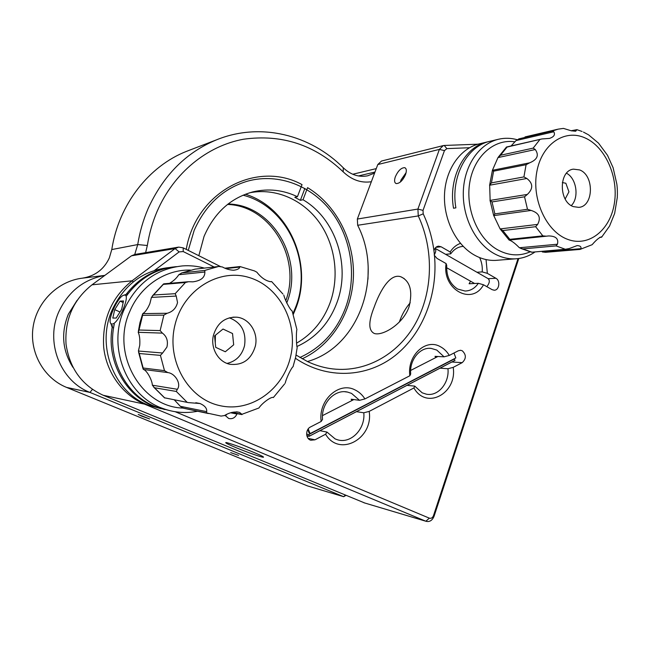 <?xml version="1.0" encoding="UTF-8"?>
<svg xmlns="http://www.w3.org/2000/svg" width="650" height="650" viewBox="0 0 650 650"><rect width="100%" height="100%" fill="white"/><g stroke="black" fill="none" stroke-linecap="round" stroke-linejoin="round"><path stroke-width="0.97" d="M134.737 254.475L137.727 244.571C139.734 232.018 143.187 220.057 148.078 208.699C163.288 175.378 186.087 152.425 216.474 139.856C260.423 121.916 310.513 134.786 343.273 167.789C350.764 174.842 358.922 177.507 367.754 175.784L374.595 173.062M189.995 150.012L186.566 151.328C149.045 166.043 118.828 204.206 111.776 249.559L109.298 258.009C103.911 269.441 94.924 276.161 82.363 278.168C58.208 281.027 36.847 301.657 33.101 327.015C29.234 352.349 43.81 378.227 66.56 387.4L307.393 485.875L343.655 496.698L346.003 495.365M230.693 452.611L238.599 455.414L230.693 452.611M77.106 300.316L68.347 314.169C60.816 332.914 62.359 350.651 72.962 367.372M345.353 495.097L343.655 496.698L89.984 392.429C60.117 381.103 44.785 341.486 59.142 311.082C68.835 291.135 84.053 279.248 104.78 275.438M371.345 181.724C361.164 183.251 351.788 179.969 343.208 171.868C314.876 144.779 281.621 133.908 243.441 139.238C207.309 145.852 173.875 172.632 157.146 211.299C152.506 222.137 149.232 233.537 147.339 245.497L145.624 252.647M299.894 357.484C321.392 347.709 336.594 331.167 345.507 307.856C356.98 276.583 351.674 238.956 331.947 212.428C312.195 185.989 278.85 172.689 247.91 181.049C223.632 188.167 205.725 204.579 194.196 230.295L188.248 250.396M293.296 314.348L295.636 308.815C313.536 264.826 289.404 207.805 245.448 194.228M141.822 416.187L149.63 418.957L138.198 414.44L141.822 416.187M376.269 168.602L352.747 174.249M368.184 267.824L367.998 279.191M405.559 174.484C406.794 170.722 406.518 168.447 404.706 167.676C401.213 167.7 398.101 170.714 395.363 176.727C394.103 180.489 394.379 182.772 396.199 183.568C399.677 183.568 402.797 180.537 405.559 174.484M476.929 272.244L482.202 271.903C482.601 266.833 481.747 262.064 479.627 257.595M486.046 259.569L487.337 273.349L495.901 278.273C500.663 280.67 499.224 290.509 494.138 290.209L492.115 289.656L483.503 284.773C472.192 306.012 441.862 289.534 446.103 263.575L446.729 265.403C446.282 276.169 449.93 284.05 457.681 289.055L465.067 291.029C470.478 290.883 474.906 288.308 478.351 283.303L469.097 283.757L470.559 281.206M469.487 147.729L446.875 148.631L444.454 150.605L423.02 210.397L423.207 213.834C428.667 225.526 432.25 237.876 433.964 250.876C434.639 248.072 436.158 246.504 438.531 246.163L441.114 246.781L450.141 251.964L450.734 253.841C453.944 249.332 457.974 246.854 462.816 246.415L463.223 246.391M450.141 251.964C452.855 247.731 456.292 244.863 460.468 243.36M236.007 447.655C246.829 452.164 261.787 457.413 263.38 457.259C264.274 457.072 260.991 455.414 253.524 452.278C242.507 447.679 227.199 442.317 225.842 442.561C225.071 442.812 228.459 444.511 236.007 447.655M296.075 355.054L307.491 361.554C314.697 364.959 322.083 367.266 329.648 368.485C364.13 373.872 397.906 355.006 415.512 323.424C433.079 291.728 434.038 249.616 418.275 215.93L417.909 209.064L439.384 149.394L443.284 145.592L444.234 145.462L478.059 144.178M374.099 307.312C380.128 290.331 390.317 273 400.879 276.786C410.109 281.076 412.856 291.029 409.11 306.646C403.211 324.285 382.354 336.237 374.343 333.491C368.396 330.623 368.314 321.896 374.099 307.312M410.239 302.77C405.722 308.002 402.244 313.983 399.815 320.71L399.368 322.018M435.768 357.581L435.012 356.338L444.056 356.826L436.808 350.082L431.145 348.392C419.973 346.873 409.289 360.027 410.702 373.986L409.858 375.757C406.933 355.615 425.742 338.122 440.294 346.653C443.95 348.579 446.948 351.504 449.296 355.428L458.339 350.773L460.696 350.301L462.264 350.773C466.359 354.721 466.343 358.678 462.207 362.643L453.196 367.364L447.964 368.737L440.026 368.176M407.03 385.344L414.749 386.116L422.191 392.819L426.343 394.176C438.076 396.671 449.459 383.029 447.964 368.737M351.999 400.506L351.179 399.214L359.531 400.319L351.553 393.404L347.539 392.072C334.62 388.911 320.889 403.609 322.538 419.356L321.157 421.476C318.021 400.27 338.951 381.29 355.006 389.902C359.044 391.836 362.342 394.851 364.918 398.921L409.858 375.757M356.444 411.669L363.789 412.783C365.568 429 350.732 444.316 337.171 439.668L335.164 438.929L326.958 432.063L325.601 434.241L314.974 439.814L310.781 440.221C305.5 438.839 305.289 429.325 310.481 426.977L321.157 421.476M444.056 356.826L449.296 355.428M414.749 386.116L413.928 387.952L369.176 411.409L363.789 412.783M369.176 411.409C373.636 438.644 339.316 457.543 325.601 434.241M307.921 436.191L307.125 436.605M326.958 432.063L319.906 430.682M359.531 400.319L364.918 398.921M453.196 367.364C457.348 393.291 426.392 410.337 413.928 387.952M486.866 286.674L486.866 286.683C489.71 282.921 490.059 280.199 487.906 278.517L435.037 248.276C436.256 249.722 435.971 251.972 434.184 255.011M226.704 414.513L225.306 415.781M237.096 413.66L236.957 414.017C235.129 417.82 232.359 419.299 228.646 418.454L225.046 415.309M443.284 145.592L381.477 161.046L377.788 164.548L357.346 219.042L357.671 225.282C383.784 275.868 359.239 347.076 307.434 361.53M178.165 247.187L134.794 254.467L131.479 255.807L92.007 284.822C73.279 299.748 64.626 319.516 66.032 344.118C69.599 368.436 81.989 385.483 103.212 395.265L364.739 502.994M518.789 258.505L434.086 516.197C432.291 520.52 429.569 522.202 425.921 521.259L144.536 404.137C122.655 395.037 106.283 372.548 103.675 347.067C102.099 319.532 111.556 297.44 132.048 280.808L175.094 248.576L178.693 247.097L183.211 247.869L220.293 266.459M214.151 266.996L183.211 251.55L179.14 251.908L154.578 270.384M175.207 411.726L429.366 518.164C431.202 518.676 432.575 517.831 433.493 515.645L518.034 258.611M446.103 263.575L437.027 258.432L434.476 255.482L433.964 250.876M434.476 255.482C438.027 294.117 423.028 333.531 395.029 355.656C367.047 377.65 327.243 379.884 295.409 358.272M482.202 271.903L487.337 273.349M445.608 254.321L450.734 253.841M483.503 284.773L478.351 283.303M243.059 195.187C287.739 206.407 313.438 263.689 295.409 307.775L292.996 313.454M228.101 204.002C272.911 204.596 304.509 260.114 286.699 303.014M227.541 204.441C270.847 205.822 301.559 258.537 285.805 300.69M186.241 249.397C196.129 190.946 257.595 160.103 302.031 184.608L297.424 196.722C283.205 189.93 268.442 188.297 253.143 191.823C230.693 197.827 214.321 212.704 204.035 236.454L198.827 255.702M296.579 343.151C312.293 334.084 323.481 320.588 330.135 302.648C339.568 276.348 335.327 244.936 319.223 222.324C303.079 199.794 275.762 187.631 249.632 192.79M297.172 346.401C316.03 337.732 329.306 323.082 337.009 302.453C350.862 265.59 335.741 218.798 303.014 199.745L307.588 187.655C336.44 205.083 354.396 240.443 353.438 275.966C352.414 311.472 332.386 344.931 302.169 358.808M297.424 196.722L294.799 197.308L300.373 200.314L303.014 199.745M300.373 200.314L304.874 188.427M487.207 141.96L479.432 143.829C460.679 148.086 445.827 168.805 444.543 193.765C443.194 218.709 455.715 244.327 473.931 254.808C480.984 258.846 488.215 260.707 495.633 260.39L497.941 260.203M535.064 251.924C529.027 256.157 522.429 258.464 515.288 258.838C507.764 259.155 500.427 257.246 493.269 253.094C474.768 242.312 462.028 215.979 463.369 190.369C464.652 164.743 479.708 143.512 498.721 139.197C504.847 137.808 511.006 137.979 517.181 139.718M498.176 139.327L490.157 141.253C466.968 145.893 450.45 176.93 455.878 207.862L453.521 208.236C448.11 177.401 464.596 146.461 487.744 141.83L488.686 141.627M514.841 141.822C494.374 138.596 474.289 155.919 469.828 182.114C465.197 208.236 477.392 238.038 496.917 249.397C508.137 255.726 519.179 256.555 530.051 251.883M169.008 267.556C143.341 270.392 124.426 284.44 112.279 309.684C95.582 346.027 114.449 393.453 149.492 405.535L161.257 408.736M197.405 411.279C185.567 413.579 173.916 412.588 162.443 408.33C126.49 395.907 107.071 346.905 124.199 309.376C136.744 283.164 156.244 268.669 182.707 265.891C190.101 265.379 197.324 266.118 204.384 268.092M114.294 324.09C106.462 358.637 126.116 396.224 156.674 407.087L168.667 410.345M164.905 409.589L155.058 406.738C125.093 396.053 105.552 359.653 112.507 325.634M190.409 270.099C165.661 269.295 140.473 285.813 129.903 311.236C110.378 353.251 140.952 407.095 183.056 408.078M176.475 266.638C156.008 268.548 139.246 278.436 126.189 296.294M126.092 294.418C138.466 278.484 154.001 269.352 172.689 267.044M215.41 335.238L215.264 342.899M124.321 295.124L123.744 295.238C117.878 296.498 106.99 320.556 110.931 323.635L111.922 324.049C118.121 324.854 131.332 293.857 124.321 295.124M113.628 327.706L113.003 327.697L113.588 327.957M123.744 295.238L128.058 293.719M120.055 301.129L114.733 309.619L112.791 318.061L116.204 318.053L121.615 309.441L123.524 300.958L120.055 301.129L123.159 302.559M119.998 312.016L114.733 309.619M588.445 134.737L598.512 143.13L607.498 155.293L613.104 167.708L616.826 184.015C617.386 188.126 617.533 192.652 617.273 197.584L614.648 213.468L609.546 226.094L601.794 236.949M557.432 244.213L556.059 245.903L522.762 248.926L519.374 247.748L557.432 244.213C558.789 238.81 555.864 236.056 548.657 235.942L509.104 240.094L509.827 239.33L542.823 235.861L546.398 236.21M509.161 240.069C511.721 240.825 515.125 243.384 519.374 247.748M537.648 224.404L535.649 226.696L502.824 230.555L500.118 228.922L537.648 224.404C541.214 217.588 539.037 212.932 531.115 210.429L493.773 215.621L500.118 228.922M493.773 215.621L494.869 213.891L527.483 209.284L531.115 210.429M527.345 194.431L524.542 196.796L492.017 201.931L490.132 200.395L527.345 194.431C533.341 188.662 533.171 183.341 526.841 178.482L489.677 185.209L490.132 200.395M489.677 185.209L491.449 182.877L523.916 176.914L526.841 178.482M529.62 162.841L526.094 164.71L493.594 171.169L492.416 170.3L529.62 162.841C537.355 159.624 539.24 155.196 535.283 149.541L497.965 157.593L492.416 170.3L489.58 185.445M497.965 157.593L500.541 155.244L533.171 148.127L535.283 149.541M553.792 131.771L516.067 140.562L519.35 138.751L552.346 131.016L553.792 131.771C555.425 134.664 553.995 136.874 549.51 138.401L541.913 138.954L506.22 147.257M516.067 140.562L511.111 145.925M571.122 130.748L576.948 129.667L571.594 130.894M552.346 131.016L558.163 129.147L563.444 128.399L571.196 130.772L575.648 131.251L576.948 129.667M573.381 206.627L578.679 207.366C593.791 206.627 594.482 175.159 579.572 169.918L573.462 169.154C558.683 170.519 558.569 201.857 573.381 206.627M571.309 205.595C579.41 197.649 576.55 178.311 566.499 173.217M599.828 237.364L601.656 237.185L599.666 237.453M601.656 237.185L601.413 236.844C599.032 237.607 595.944 240.224 592.15 244.693L580.068 249.405M580.905 248.666L579.979 249.421L545.512 252.314L542.295 251.94L580.905 248.666C581.441 246.764 580.174 245.741 577.119 245.602L569.294 248.544L565.329 249.267L556.059 245.903M520.764 248.43L531.611 252.224L565.329 249.267M151.426 297.408L149.866 303.623C147.558 308.953 145.194 312.284 142.764 313.617L167.164 313.267C172.648 311.797 176.101 308.222 177.531 302.543L176.231 296.059L151.426 297.408L153.465 294.994L175.167 293.694L176.231 296.059M206.684 411.637L206.578 412.945L183.519 408.233L180.367 406.323L206.684 411.637C207.098 408.403 204.888 405.697 200.046 403.528L188.305 402.594L164.612 397.824L188.305 402.594M174.403 399.953L180.367 406.323M177.328 389.285L176.304 391.446L154.464 387.757L152.368 385.206L177.328 389.285C181.529 384.231 175.419 373.457 167.838 372.58L143.341 369.46C146.429 369.809 152.124 379.787 152.368 385.206M143.341 369.46L143.146 368.006L164.482 370.646L167.838 372.58M162.63 352.999L160.42 355.371L139.263 353.511L138.401 351.024L162.63 352.999L166.912 347.108C168.269 341.063 166.766 336.391 162.411 333.117L138.214 332.304C139.596 335.286 140.107 339.617 139.742 345.296L138.401 351.024M138.214 332.304L139.019 330.021L160.144 330.598L162.411 333.117M221.049 416.081L206.586 412.945L221.049 416.081L224.453 415.569C229.588 412.433 234.601 411.369 239.493 412.376L236.543 411.816M231.961 412.384L241.922 414.31L239.493 412.376M241.922 414.31L258.911 407.997C262.186 402.984 271.537 396.232 273.358 397.548L284.619 383.914M293.183 366.543C291.289 367.786 286.138 378.536 285.236 383.134M255.312 346.271C258.684 332.702 249.129 317.899 236.299 317.159C224.803 317.111 217.181 323.172 213.428 335.335C210.21 348.059 218.311 362.099 229.946 364.268C242.71 365.592 251.168 359.588 255.312 346.271M227.053 363.415C236.113 361.278 241.938 355.371 244.546 345.694C246.431 331.825 241.361 322.53 229.344 317.817M204.872 272.025L178.799 274.723L181.894 272.886L204.742 270.441L204.872 272.025C204.953 277.501 200.947 280.767 192.855 281.84L188.565 281.71L185.437 282.514L163.337 284.375L163.816 283.822L187.874 281.767M178.799 274.723C176.638 278.062 173.68 280.857 169.918 283.091M282.888 293.987L271.611 281.564L270.538 281.71C265.688 280.832 261.129 277.664 256.856 272.196L254.434 270.896L240.012 266.565L239.801 267.085C239.371 268.726 237.307 269.783 233.61 270.246C229.596 270.026 225.867 268.938 222.422 266.979L218.944 266.459L195.138 269.132M283.806 295.084C284.863 299.983 290.347 310.318 292.256 311.041M296.904 329.363C296.051 332.841 296.262 344.849 297.213 347.88M167.164 313.267L163.857 315.128L142.602 315.331L142.764 313.617M215.711 347.344L225.306 351.756L233.675 344.817L232.537 333.523L223.015 329.038L214.557 335.928L215.711 347.344M565.159 198.989L568.945 191.823L565.858 183.243L562.331 182.561M404.332 177.117L403.837 176.824L402.935 179.278M404.974 175.866L403.837 176.824M406.096 172.664L401.017 179.944L400.441 181.976M309.733 432.445L309.002 432.827L307.832 429.479M453.074 359.377L453.611 359.369M309.051 436.329L454.448 360.669L455.008 360.336L454.22 359.052L308.693 434.614L309.498 436.052L309.051 436.329L306.767 435.402M306.613 434.102L308.693 434.614M454.001 353.007L455.812 357.955L309.952 433.672L309.002 432.827M455.008 360.336L309.498 436.052M308.254 428.862L309.952 433.672M111.776 249.559L137.727 244.571L147.339 245.497M66.56 387.4L89.984 392.429L92.397 389.407M343.208 171.868L343.273 167.789M82.363 278.168L104.829 275.397M358.386 175.955L374.969 172.055M451.864 362.017L462.207 362.643M308.132 438.36L314.974 439.814M488.28 278.688L495.901 278.273M230.653 412.791L236.957 414.017M423.207 213.834L418.275 215.93L357.671 225.282M357.346 219.042L417.909 209.064L423.02 210.397M363.87 502.734L425.848 521.227L429.366 518.164M144.974 403.618L144.536 404.137L103.212 395.265M133.274 281.881L132.048 280.808L92.007 284.822M179.14 251.908L175.094 248.576L131.479 255.807M183.211 251.55L183.211 247.869M434.086 516.197L433.493 515.645M444.234 145.462L446.875 148.631M377.788 164.548L439.384 149.394L444.454 150.605M435.882 247.325L441.114 246.781M522.762 248.926L531.838 252.135M502.824 230.555L509.827 239.33M492.017 201.931L494.869 213.891M493.594 171.169L491.449 182.877M507.008 147.136L500.541 155.244M518.643 138.994L519.35 138.751M584.976 137.881C564.614 128.619 541.531 144.211 536.746 172.161C531.643 199.972 546.715 231.969 567.848 239.428C588.908 247.309 610.236 230.051 614.347 203.507C618.743 177.076 605.426 146.737 584.976 137.881M533.171 148.127L539.76 139.701M523.916 176.914L526.094 164.71M527.483 209.284L524.542 196.796M542.823 235.861L535.649 226.696M546.171 236.226L509.137 240.086L500.102 228.906M183.519 408.233L208.357 413.53M154.464 387.757L164.612 397.824M139.263 353.511L143.146 368.006M142.602 315.331L139.019 330.021M174.899 325.268C166.164 360.644 188.167 398.962 219.887 405.641C251.493 412.856 283.904 388.806 290.834 355.55C298.204 322.392 279.386 286.39 248.999 277.469C218.749 268.044 183.162 289.778 174.899 325.268M160.144 330.598L163.857 315.128M164.482 370.646L160.42 355.371M186.891 402.041L176.304 391.446M175.167 293.694L185.437 282.514M163.337 284.375L153.465 294.994M204.742 270.441L218.441 266.516M181.277 273.089L195.097 269.132L181.894 272.886M239.801 267.085L225.924 268.556M271.537 281.58L270.116 281.686M186.566 151.328L216.474 139.856M405.551 168.188L404.706 167.676M404.235 278.606L400.879 276.786M460.257 350.285L460.696 350.301M344.833 391.747L347.539 392.072M429.463 348.319L431.145 348.392M363.943 502.759L425.921 521.259M461.979 246.504L462.816 246.415M253.143 191.823L252.232 192.051M515.288 258.838L495.633 260.39M162.443 408.33L156.674 407.087M155.058 406.738L149.492 405.535M110.931 323.635L112.117 327.226M493.732 215.751L489.986 200.192M498.339 157.105L506.48 147.006M582.091 131.487L576.981 129.691M545.512 252.314L579.979 249.421M566.288 249.251L531.619 252.216M548.657 235.942L547.812 236.031M557.578 129.285L525.046 136.923M506.529 146.998L541.686 139.002M587.917 134.493L583.44 132.096M164.661 397.987L153.725 387.164M143.024 368.713L138.637 352.414M138.393 331.11L139.969 322.619L142.472 314.413M295.604 357.402L293.191 366.129M232.854 317.176L236.299 317.159M239.964 266.565L225.038 268.166M271.562 281.572L270.051 281.678M200.021 403.52L195.788 402.724M183.43 408.2L206.578 412.945M231.376 412.555L242.011 414.611M295.652 357.151L297.034 348.416M296.676 328.705L292.273 311.472M152.449 295.839L163.451 284.026M474.598 283.489L446.615 267.686M437.889 356.493L410.646 370.451M353.827 399.563L322.489 415.626"/></g></svg>
